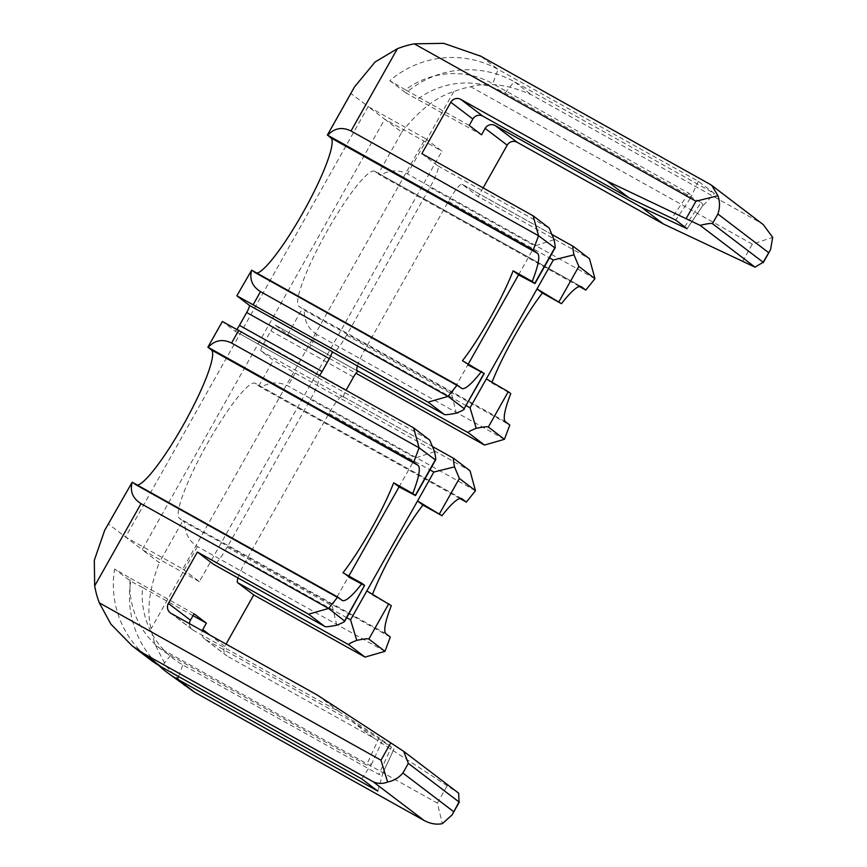 <?xml version="1.0" encoding="UTF-8"?>
<svg xmlns="http://www.w3.org/2000/svg" width="867" height="867" viewBox="0 0 867 867"><rect width="100%" height="100%" fill="white"/><g stroke="black" fill="none" stroke-linecap="round" stroke-linejoin="round"><path stroke-width="0.65" stroke-dasharray="4.33 3.25" d="M357.453 365.939A22.13 3.533 -60.8 0 1 365.148 349.206L448.412 201.415A22.13 3.533 -60.8 0 1 462.057 184.259A22.13 3.533 -60.8 0 1 462.122 184.303L478.237 196.571L589.484 258.724M483.125 187.89L478.237 196.571M421.839 153.654L437.954 165.911A22.13 3.533 -60.8 0 1 429.934 187.359L346.659 335.139A22.13 3.533 -60.8 0 1 333.101 352.327M319.652 375.346A7.38 1.181 -60.8 0 1 317.55 377.243A7.38 1.181 -60.8 0 1 317.528 377.232L318.482 377.947A22.13 3.533 -60.8 0 1 310.462 399.394L227.187 547.175A22.13 3.533 -60.8 0 1 213.629 564.363M192.994 615.668L142.578 587.501A81.151 80.078 -52.7 0 0 182.85 664.913L378.857 774.426L391.44 747.094L351.72 721.236L205.501 639.553A7.38 7.283 127.3 0 1 204.655 638.99L226.688 655.766A7.38 7.283 -52.7 0 1 224.802 646.338L226.07 644.094M237.981 577.975A22.13 3.533 -60.8 0 1 245.664 561.242L328.94 413.451A22.13 3.533 -60.8 0 1 342.573 396.295A22.13 3.533 -60.8 0 1 342.649 396.338L343.592 397.064A7.38 1.181 -60.8 0 1 346.139 390.15M486.333 378.89L491.708 382.986A77.456 12.387 -60.8 0 1 492.055 382.109M594.957 278.675L407.425 173.899C398.43 169.477 389.381 169.932 380.299 175.264L378.261 173.931L401.8 132.163L384.742 119.18L142.166 549.678L159.225 562.661L182.753 520.904L179.436 518.379A77.456 12.387 119.2 0 1 207.072 444.099A77.456 12.387 119.2 0 1 255.234 383.29A77.456 12.387 119.2 0 1 255.472 383.442L461.591 498.601M401.8 132.163C418.902 110.445 436.231 96.931 453.788 91.609A95.901 94.644 127.3 0 1 470.683 86.743C488.262 81.953 508.539 84.641 531.504 94.806L760.37 222.678L709.661 184.086L480.806 56.225L498.102 69.393L492.759 83.676A81.151 80.078 127.3 0 0 405.409 89.8L389.792 80.685A95.901 94.644 127.3 0 1 498.102 69.393L698.347 181.268L714.462 193.525L514.207 81.65A95.901 94.644 -52.7 0 0 405.908 92.942L481.543 134.819M182.796 569.023L199.377 581.649L441.953 151.151L425.372 138.525L182.796 569.023L125.574 537.063L368.15 106.565L351.092 93.582L327.563 135.35M425.372 138.525L368.15 106.565L384.742 119.18L441.953 151.151M199.377 581.649L142.166 549.678L108.516 524.08L104.69 530.301M581.323 286.684L374.707 171.254A77.456 12.387 119.2 0 1 374.945 171.406L378.261 173.931M579.416 286.511L380.299 175.264M354.505 86.938L351.092 93.582M389.792 80.685L405.908 92.942M251.322 270.07L254.844 272.802A77.456 12.387 119.2 0 0 255.082 272.953A77.456 12.387 119.2 0 0 256.979 273.138M763.307 224.64L760.37 222.678M684.648 226.872L701.089 202.564L505.071 93.062A81.151 80.078 -52.7 0 0 417.731 99.174M701.089 202.564C702.877 203.756 703.083 205.251 701.728 207.05L714.462 193.525M687.108 228.758L702.097 206.595L687.076 228.715M469.22 125.444L405.409 89.8M742.575 261.466L752.35 244.115L772.681 237.385M698.347 181.268L690.349 198.402C691.129 196.213 690.598 194.479 688.766 193.189L492.759 83.676M462.469 360.737L467.855 364.823L468.321 363.999M554.056 239.66L534.831 245.957L429.934 187.359M346.659 335.139L451.555 393.737L456.313 413.147M342.216 600.43L135.61 484.989A77.456 12.387 119.2 0 1 135.371 484.837L131.849 482.106M135.61 484.989A77.456 12.387 119.2 0 0 137.506 485.173M237.005 329.178A7.38 1.181 119.2 0 1 234.914 331.075A7.38 1.181 119.2 0 1 234.881 331.053L222.353 321.473M504.442 439.309L316.91 334.532L309.671 347.385L287.757 334.564L275.435 325.19A7.38 1.181 119.2 0 0 275.413 325.179A7.38 1.181 119.2 0 0 270.862 330.891L263.622 343.744A7.38 1.181 119.2 0 0 260.945 350.886L273.268 360.271L295.181 373.081L470.012 470.759M309.671 347.385L355.947 373.243M491.708 382.986L510.782 393.64M374.707 171.254A77.456 12.387 119.2 0 0 326.545 232.063A77.456 12.387 119.2 0 0 298.92 306.344L304.274 310.191L509.796 425.014M316.91 334.532C308.435 329.178 304.23 321.061 304.274 310.191M351.72 721.236L373.753 738.012L227.533 656.319A7.38 7.283 -52.7 0 1 226.688 655.766M184.606 685.775L166.193 666.214L155.702 645.752A95.901 94.644 127.3 0 1 151.064 628.857C146.48 611.278 149.2 589.213 159.225 562.661M384.97 651.345L197.427 546.568C188.963 541.214 184.747 533.097 184.801 522.227L182.753 520.904M373.753 738.012L458.665 793.186M204.655 638.99A7.38 7.283 127.3 0 1 202.217 630.764M391.44 747.094L379.117 737.719L366.535 765.052L170.528 655.539A81.151 80.078 127.3 0 1 130.256 578.116L114.628 569.012L130.744 581.269A95.901 94.644 -52.7 0 0 158.769 665.423M189.483 623.655A7.38 7.283 -52.7 0 0 193.178 630.179L339.398 711.861L379.117 737.719M339.398 711.861L317.365 695.096M155.702 645.752L437.369 803.124L442.343 823.65M150.381 659.733A95.901 94.644 127.3 0 1 114.628 569.012M361.647 778.826L371.748 763.827L366.535 765.052M194.067 613.771L130.256 578.116M142.578 587.501L130.744 581.269M377.763 791.083L383.127 772.486L394.084 748.774M394.052 748.741L383.127 772.486C382.206 774.675 380.776 775.315 378.857 774.426M475.484 490.711L287.942 385.934C278.946 381.513 269.908 381.968 260.826 387.3L255.472 383.442M366.86 590.926L372.236 595.022L391.31 605.675M372.236 595.022A77.456 12.387 -60.8 0 1 372.572 594.155M390.313 637.05L184.801 522.227M434.584 451.696L415.358 457.993L310.462 399.394M348.837 576.035L348.371 576.869L342.996 572.773M336.829 625.183L332.083 605.784L348.371 576.869M459.943 498.547L260.826 387.3M224.802 646.338L210.172 635.208M448.412 201.415L549.461 257.867M466.186 405.658L365.148 349.206M752.35 244.115L470.683 86.743M453.788 91.609L407.425 173.899M328.94 413.451L429.978 469.903M453.896 458.502L342.649 396.338M374.945 171.406L581.063 286.565M505.071 93.062L514.207 81.65L531.504 94.806M254.844 272.802L461.461 388.232M690.349 198.402L675.696 220.066M688.766 193.189L671.892 218.126M518.542 274.872L534.831 245.957M451.555 393.737L467.855 364.823M132.055 482.312L108.516 524.08M222.57 321.679L208.08 347.385M251.528 270.276L237.049 295.983M437.954 165.911L549.201 228.075M346.713 617.694L245.664 561.242M353.508 377.069L270.862 330.891M358.049 371.347L275.413 325.179L358.028 371.336M573.369 246.466L462.122 184.303M505.526 421.774L298.92 306.344M287.757 334.564L302.236 308.869M263.622 343.744L346.269 389.922M205.501 639.553L227.533 656.319M197.427 546.568L151.064 628.857M437.369 803.124L447.144 785.773M170.528 655.539L161.392 666.94M178.515 676.509L182.85 664.913M171.146 613.403L193.178 630.179M382.683 740.082L371.748 763.827M258.789 385.967L273.268 360.271M386.053 633.81L179.436 518.379M234.881 331.053L317.528 377.232L234.914 331.075M318.482 377.947L429.729 440.111M399.058 486.907L415.358 457.993M227.187 547.175L332.083 605.784M135.371 484.837L341.977 600.267M343.592 397.064L260.945 350.886M295.181 373.081L287.942 385.934M432.828 446.722L342.573 396.295M461.688 388.394L255.082 272.953M462.057 184.259L552.312 234.686M170.3 612.85L192.333 629.615M461.84 498.72L255.234 383.29"/><path stroke-width="1.3" d="M629.03 197.839L482.821 116.145A7.38 7.283 -52.7 0 0 472.84 119.017L469.22 125.444L481.543 134.819L485.162 128.392A7.38 7.283 127.3 0 1 495.144 125.52L641.352 207.213L687.076 228.715L675.696 220.066L629.03 197.839L606.998 181.073L700.124 225.355C707.32 223.643 711.428 223.079 712.446 223.653L763.144 262.246L755.059 267.166L663.396 223.979L517.176 142.296A7.38 7.283 -52.7 0 0 507.195 145.168L483.125 187.89M606.998 181.073L460.789 99.38A7.38 7.283 127.3 0 0 450.807 102.252L421.839 153.654L533.097 215.807L538.57 235.77L351.027 130.993C342.172 126.669 334.391 128.078 327.704 135.23L330.88 137.875A77.456 12.387 119.2 0 1 305.899 207.354A77.456 12.387 119.2 0 1 256.979 273.138M333.101 352.327A22.13 3.533 -60.8 0 1 333.026 352.295A22.13 3.533 -60.8 0 1 332.961 352.251L332.007 351.525A7.38 1.181 -60.8 0 1 329.341 358.678L322.101 371.531A7.38 1.181 -60.8 0 1 319.652 375.346M213.629 564.363A22.13 3.533 -60.8 0 1 213.553 564.33A22.13 3.533 -60.8 0 1 213.488 564.287L197.373 552.03L308.619 614.183L328.582 608.439L141.039 503.662C132.705 498.406 129.757 491.253 132.196 482.204L337.718 597.027L328.582 608.439L344.763 621.151L364.606 585.355L344.687 620.696C345.749 621.162 343.126 622.658 336.829 625.183C329.189 626.678 325.158 627.101 324.735 626.44L308.619 614.183M403.719 751.375L408.324 763.383L459.022 801.975L458.665 793.186L403.719 751.375L390.746 742.856L317.365 695.096L171.146 613.403A7.38 7.283 127.3 0 1 168.404 603.432L197.373 552.03M202.217 630.764A7.38 7.283 127.3 0 1 202.759 629.572L206.389 623.145L194.067 613.771L190.447 620.198A7.38 7.283 -52.7 0 0 189.483 623.655M226.07 644.094L253.76 594.935L237.656 582.678A22.13 3.533 -60.8 0 1 237.981 577.975M346.139 390.15A7.38 1.181 -60.8 0 1 346.269 389.922L353.508 377.069A7.38 1.181 -60.8 0 1 358.049 371.347A7.38 1.181 -60.8 0 1 358.071 371.358L357.128 370.642A22.13 3.533 -60.8 0 1 357.453 365.939M504.442 439.309L488.338 427.052L508.246 391.711L510.782 393.64A77.456 12.387 -60.8 0 0 505.526 421.774L509.796 425.014L504.442 439.309L484.49 445.064L468.375 432.796C467.313 432.33 469.936 430.834 476.232 428.309L470.044 407.804L466.186 405.658M492.055 382.109A77.456 12.387 -60.8 0 1 542.395 293.024L561.469 303.688L537.02 288.939L486.333 378.89L508.246 391.711M558.933 301.759L578.842 266.418L573.987 254.822L553.309 260.024L537.02 288.939L542.395 293.024M573.987 254.822C572.751 248.363 572.545 245.578 573.369 246.466L589.484 258.724L594.957 278.675L578.842 266.418M429.978 469.903L433.836 472.06L454.514 466.869L459.369 478.454L475.484 490.711L470.012 470.759L453.831 458.459L432.828 446.722M453.896 458.502C453.073 457.613 453.278 460.399 454.514 466.869M161.392 666.94L144.095 653.783L132.272 645.948L150.381 659.733A95.901 94.644 127.3 0 0 161.392 666.94L361.647 778.826L377.763 791.083L177.507 679.208L178.515 676.509M561.469 303.688A77.456 12.387 -60.8 0 1 581.323 286.684A77.456 12.387 -60.8 0 1 581.551 286.836L585.821 290.087L579.416 286.511M552.312 234.686L573.369 246.466M585.821 290.087L594.957 278.675M712.446 223.653L717.876 214.019C720 207.701 720.022 201.61 717.952 195.736L695.963 201.198L686.187 218.549M717.952 195.736L711.807 185.451L709.661 184.086M351.027 130.993L397.4 48.704A95.901 94.644 -52.7 0 1 414.296 43.838L443.785 43.35L480.806 56.225M397.4 48.704L375.075 61.98L354.505 86.938L327.347 135.133M468.321 363.999L518.542 274.872L534.972 283.574L555.032 247.984L538.57 235.77L533.227 250.054L327.704 135.23M518.542 274.872L513.156 270.786L532.23 281.439A77.456 12.387 -60.8 0 0 537.486 253.305L533.227 250.054M532.23 281.439L534.972 283.574M428.103 402.147L448.055 396.403L260.512 291.626C252.189 286.37 249.241 279.217 251.668 270.168L236.843 295.766L428.103 402.147L444.207 414.404C444.63 415.065 448.662 414.643 456.313 413.147C462.61 410.622 465.221 409.126 464.17 408.66L484.285 373.525L462.469 360.737A77.456 12.387 -60.8 0 0 513.156 270.786M481.543 371.39A77.456 12.387 -60.8 0 1 461.688 388.394A77.456 12.387 -60.8 0 1 461.461 388.232L457.191 384.991L448.055 396.403L464.17 408.66L484.079 373.319M711.807 185.451L763.307 224.64L772.681 237.385L770.525 249.729L763.144 262.246M641.352 207.213L663.396 223.979M700.124 225.355L755.059 267.166M534.766 283.368L554.674 248.027C555.509 248.905 555.303 246.12 554.056 239.66L549.201 228.075L533.097 215.807M484.003 373.46L467.855 364.823M332.961 352.251L444.207 414.404L333.026 352.295M457.191 384.991L251.668 270.168M236.843 295.766L249.371 305.357A7.38 1.181 119.2 0 1 246.694 312.499L329.341 358.678M137.506 485.173A77.456 12.387 119.2 0 0 186.416 419.39A77.456 12.387 119.2 0 0 211.396 349.91L207.874 347.179L222.353 321.473L413.613 427.843L429.729 440.111L434.584 451.696C435.83 458.155 436.036 460.941 435.201 460.063L415.293 495.404L412.757 493.475A77.456 12.387 -60.8 0 0 418.013 465.341L211.396 349.91M237.005 329.178A7.38 1.181 119.2 0 0 239.455 325.353L246.694 312.499M384.97 651.345L368.854 639.087C368.432 638.426 364.4 638.849 356.76 640.345C350.463 642.87 347.84 644.365 348.902 644.831L365.018 657.099L384.97 651.345L390.313 637.05L386.053 633.81A77.456 12.387 -60.8 0 1 391.31 605.675L366.86 590.926L350.561 619.84L346.713 617.694M356.76 640.345L350.561 619.84M355.947 373.243L484.49 445.064M476.232 428.309C483.884 426.813 487.915 426.391 488.338 427.052M253.76 594.935L365.018 657.099M192.994 615.668L206.389 623.145M144.095 653.783L372.962 781.644C377.763 783.898 382.65 784.028 387.614 782.001C393.651 780.853 398.744 777.862 402.895 773.028L408.324 763.383M459.022 801.975L452.065 814.904L442.343 823.65C436.318 824.875 430.097 823.737 423.66 820.236L193.97 691.909L166.497 671.99A95.901 94.644 -52.7 0 0 177.507 679.208L194.804 692.365M193.97 691.909L424.158 820.518L372.962 781.644M132.272 645.948L110.9 624.164L99.304 602.836A95.901 94.644 -52.7 0 1 94.676 585.94L141.039 503.662M387.614 782.001L380.971 760.207L99.304 602.836M158.769 665.423A95.901 94.644 -52.7 0 0 166.497 671.99M132.196 482.204L104.69 530.301L94.319 560.255L94.676 585.94M372.572 594.155A77.456 12.387 -60.8 0 1 422.923 505.071L417.547 500.974L366.86 590.926M433.836 472.06L417.547 500.974L441.986 515.724L422.923 505.071M441.986 515.724A77.456 12.387 -60.8 0 1 461.84 498.72A77.456 12.387 -60.8 0 1 462.078 498.872L466.348 502.123L475.484 490.711M412.757 493.475L393.683 482.821L399.058 486.907L348.837 576.035M213.553 564.33L324.735 626.44L213.488 564.287M364.53 585.496L348.371 576.869M337.718 597.027L341.977 600.267A77.456 12.387 -60.8 0 0 342.216 600.43A77.456 12.387 -60.8 0 0 362.07 583.426L364.606 585.355M393.683 482.821A77.456 12.387 -60.8 0 1 342.996 572.773L362.07 583.426M399.058 486.907L415.499 495.61L435.548 460.019L419.086 447.805L413.743 462.089L207.874 347.179M413.743 462.089L418.013 465.341M413.613 427.843L419.086 447.805L231.554 343.029C222.7 338.704 214.918 340.124 208.232 347.266M466.348 502.123L459.943 498.547M485.162 128.392L507.195 145.168M450.807 102.252L472.84 119.017M190.447 620.198L168.404 603.432M210.172 635.208L202.759 629.572M549.461 257.867L553.309 260.024M486.333 378.89L470.044 407.804M357.128 370.642L468.375 432.796M414.296 43.838L695.963 201.198M537.486 253.305L330.88 137.875M717.876 214.019L768.574 252.611M684.215 227.501L684.648 226.872M517.176 142.296L495.144 125.52M482.821 116.145L460.789 99.38M253.272 304.469L260.512 291.626M332.007 351.525L249.371 305.357M322.101 371.531L239.455 325.353M237.656 582.678L348.902 644.831M453.593 811.61L402.895 773.028M390.746 742.856L380.971 760.207M231.554 343.029L238.793 330.175M439.461 513.795L459.369 478.454M368.854 639.087L388.774 603.746M710.03 184.292L479.83 55.683M763.209 262.723L770.525 249.729M452.065 814.904L459.38 801.921"/></g></svg>
